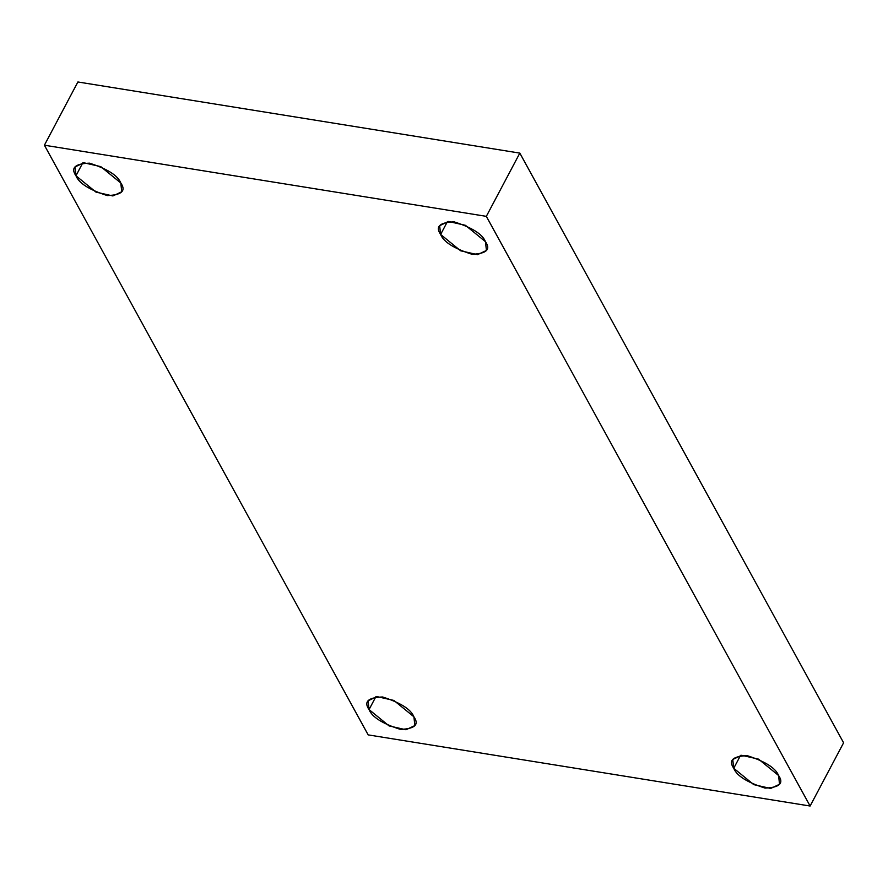 <?xml version="1.0" encoding="UTF-8"?>
<svg xmlns="http://www.w3.org/2000/svg" width="888" height="888" viewBox="0 0 888 888"><rect width="100%" height="100%" fill="white"/><g stroke="black" fill="none" stroke-linecap="round" stroke-linejoin="round"><path stroke-width="1.33" d="M740.559 755.366L733.732 768.264L753.734 784.615L770.662 788.466L779.542 784.27L778.565 775.49C784.049 783.349 779.542 787.556 765.045 788.089C747.097 782.328 736.663 775.724 733.732 768.264C728.249 760.394 732.755 756.199 747.241 755.666C765.19 761.427 775.635 768.031 778.565 775.49L758.552 759.14L741.635 755.288L732.744 759.484L733.732 768.264L740.559 755.366M447.452 221.545L440.626 234.454L460.639 250.793L477.555 254.645L486.435 250.449L485.459 241.669C490.942 249.539 486.435 253.746 471.939 254.268C453.99 248.518 443.556 241.913 440.626 234.454C435.142 226.584 439.649 222.389 454.145 221.856C472.083 227.606 482.528 234.21 485.459 241.669L465.445 225.33L448.529 221.478L439.638 225.674L440.626 234.454L447.452 221.545M82.784 162.848L75.957 175.757L95.96 192.097L112.887 195.948L121.767 191.753L120.79 182.972C126.274 190.842 121.767 195.038 107.27 195.571C89.322 189.821 78.888 183.217 75.957 175.757C70.474 167.888 74.981 163.681 89.477 163.159C107.415 168.909 117.86 175.513 120.79 182.972L100.777 166.633L83.861 162.782L74.969 166.977L75.957 175.757L82.784 162.848M375.89 696.658L369.053 709.568L389.066 725.907L405.983 729.758L414.874 725.563L413.897 716.783C419.38 724.652 414.874 728.848 400.377 729.381C382.428 723.631 371.994 717.027 369.053 709.568C363.581 701.698 368.076 697.502 382.573 696.969C400.521 702.719 410.955 709.323 413.897 716.783L393.884 700.443L376.967 696.592L368.076 700.787L369.053 709.568L375.89 696.658M368.176 734.887L44.4 145.21L77.889 81.974L44.4 145.21L486.335 216.35L519.824 153.113L77.889 81.974L519.824 153.113L486.335 216.35L810.111 806.027L843.6 742.79L519.824 153.113L843.6 742.79L810.111 806.027L368.176 734.887L810.111 806.027L486.335 216.35L44.4 145.21L368.176 734.887"/></g></svg>
